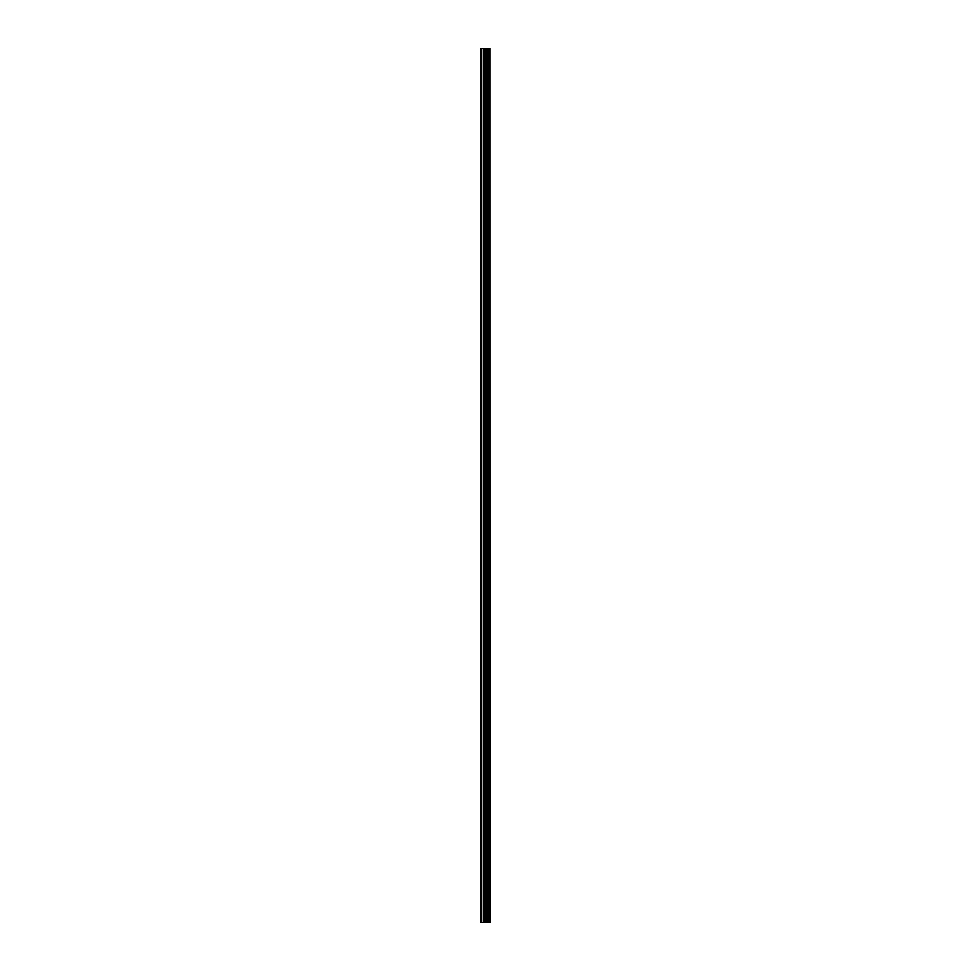 <?xml version="1.0" encoding="UTF-8"?>
<svg xmlns="http://www.w3.org/2000/svg" width="971" height="971" viewBox="0 0 971 971"><rect width="100%" height="100%" fill="white"/><g stroke="black" fill="none" stroke-linecap="round" stroke-linejoin="round"><path stroke-width="1.46" d="M490.052 48.55L490.246 922.45L490.052 48.55L480.754 48.55L480.754 922.45L481.507 922.45L481.507 48.55M481.507 922.45L490.052 922.45M489.979 922.45L489.979 48.55M489.153 922.45L489.153 48.55M489.032 922.45L489.032 48.55M487.187 922.45L487.187 48.55M487.126 922.45L487.126 48.55M488.085 922.45L488.085 48.55M487.964 922.45L487.964 48.55M486.799 922.45L486.799 48.55M486.362 922.45L486.362 48.55M485.342 922.45L485.342 48.55M484.905 922.45L484.905 48.55M483.825 922.45L483.825 48.55M483.388 922.45L483.388 48.55"/></g></svg>
